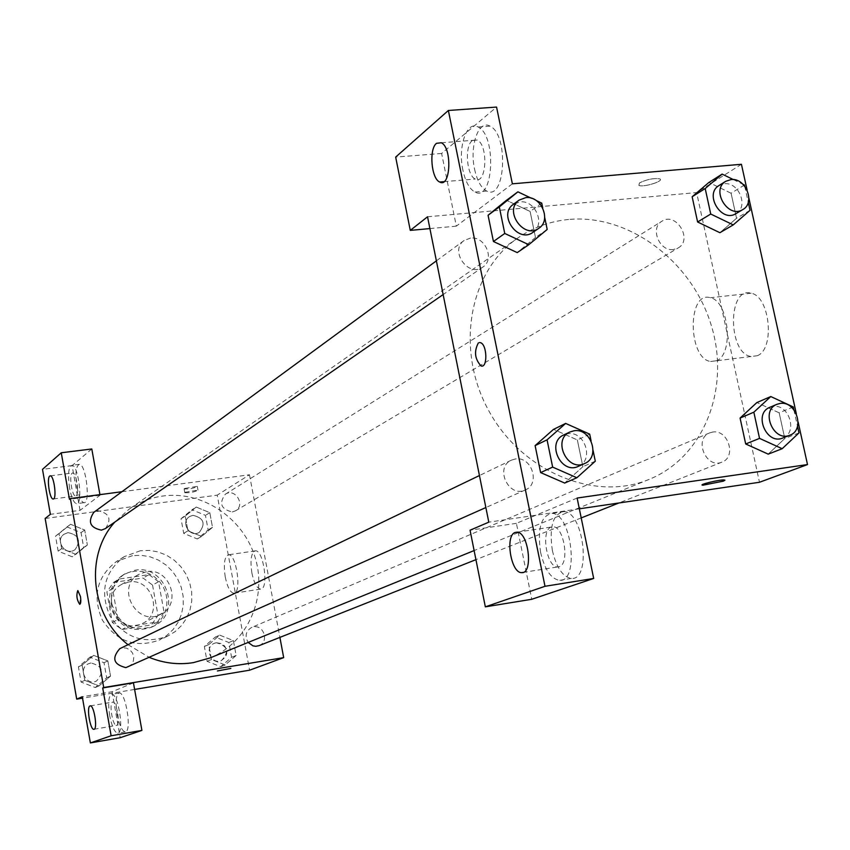 <?xml version="1.0" encoding="UTF-8"?>
<svg xmlns="http://www.w3.org/2000/svg" width="850" height="850" viewBox="0 0 850 850"><rect width="100%" height="100%" fill="white"/><g stroke="black" fill="none" stroke-linecap="round" stroke-linejoin="round"><path stroke-width="0.64" stroke-dasharray="4.25 3.19" d="M146.402 571.699L138.911 574.324C114.899 586.978 136.946 627.555 160.629 614.306C182.548 604.541 169.989 567.056 146.402 571.699M128.658 582.016L121.338 584.588C97.92 596.944 119.351 636.384 142.46 623.454C163.848 613.923 151.661 577.458 128.658 582.016M152.543 585.076L158.004 615.379L151.502 624.899L121.901 629.531L112.317 622.476L106.887 591.908L113.507 582.42L143.076 578.032L152.543 585.076L158.557 581.74L164.082 612.319L158.004 615.379M112.317 622.476L118.001 619.448L112.519 588.614L106.887 591.908M113.507 582.42L119.191 579.031L149.005 574.632L143.076 578.032M119.191 579.031L112.519 588.614M118.001 619.448L127.67 626.588L121.901 629.531M164.082 612.319L157.516 621.924L127.67 626.588M158.557 581.74L149.005 574.632M109.894 604.839C108.248 591.887 112.636 581.931 123.048 574.972L129.051 572.294L135.532 571.126L142.152 571.508L148.559 573.421L154.424 576.768L159.428 581.357L163.317 586.957L165.899 593.268L167.025 599.962L166.643 606.698L164.762 613.116L161.479 618.874L156.974 623.677L151.459 627.258C130.889 633.611 117.034 626.142 109.894 604.839M111.796 603.766C118.947 625.143 132.844 632.644 153.478 626.269C182.569 613.636 166.271 564.102 135.107 570.212L124.982 573.814C114.527 580.805 110.139 590.782 111.796 603.766M157.516 621.924L151.502 624.899M132.494 555.634L116.461 561.499C96.847 576.672 92.151 596.19 102.351 620.075C116.843 641.633 135.777 648.316 159.173 640.114L166.706 635.566L173.113 629.521L178.128 622.232L181.539 614.019L183.239 605.2L183.133 596.169L181.252 587.276L177.661 578.903L172.518 571.381L166.026 565.027L158.451 560.107L150.11 556.814L141.334 555.305L132.494 555.634M140.399 550.736L124.185 556.665C104.359 571.997 99.62 591.759 109.948 615.952C124.621 637.787 143.788 644.555 167.439 636.268L175.058 631.667L181.528 625.558L186.586 618.184L190.039 609.864L191.749 600.95L191.633 591.802L189.72 582.803L186.086 574.324L180.88 566.706L174.314 560.267L166.653 555.284L158.206 551.947L149.334 550.407L140.399 550.736M45.156 518.468L217.218 495.136L249.592 670.193M134.619 689.435L82.524 698.148M75.873 554.338L61.689 548.633L59.043 533.566L70.582 524.28L84.703 530.017L87.359 545.009L75.873 554.338L61.689 548.633L59.043 533.566L70.582 524.28L84.703 530.017L87.359 545.009L72.261 556.814L58.161 551.14L55.537 536.169L67.012 526.936L81.047 532.631L83.683 547.528L72.261 556.814M93.659 655.361L107.844 660.907L110.532 676.133L99.036 685.886L84.777 680.361L82.099 665.072L93.659 655.361L107.844 660.907L110.532 676.133L99.036 685.886L84.777 680.361L82.099 665.072L93.659 655.361L89.909 657.199L104.019 662.713L106.686 677.843L95.243 687.533L81.079 682.051L78.412 666.857L89.909 657.199M219.725 635.152L233.389 640.613L236.13 655.488L225.197 664.976L211.48 659.547L208.749 644.597L219.725 635.152L233.389 640.613L236.13 655.488L225.197 664.976L211.48 659.547L208.749 644.597L219.725 635.152L215.273 637.086L228.863 642.504L231.583 657.294L220.713 666.719L207.06 661.321L204.351 646.468L215.273 637.086M196.212 507.046L209.812 512.688L212.511 527.34L201.599 536.424L187.935 530.814L185.247 516.088L196.212 507.046L209.812 512.688L212.511 527.34L201.599 536.424L187.935 530.814L185.247 516.088L196.212 507.046L191.941 509.756L205.456 515.355L208.144 529.922L197.285 538.953L183.706 533.375L181.029 518.744L191.941 509.756M133.439 682.847L112.083 691.751L82.28 696.724M230.828 668.44L217.409 670.958M117.13 714.319C119.351 725.337 122.06 731.181 125.269 731.861C132.164 732.094 125.757 691.433 119.149 693.026C115.972 694.726 115.302 701.824 117.13 714.319M112.083 691.751L120.211 737.704M109.692 715.594C107.865 703.077 108.513 695.98 111.658 694.28C118.192 692.707 124.599 733.423 117.767 733.168C114.601 732.477 111.902 726.622 109.692 715.594M116.705 725.347C120.541 724.614 116.631 701.091 112.838 702.058L112.593 702.111C108.8 703.014 112.71 726.357 116.503 725.39L116.705 725.347M251.887 572.974C254.044 583.047 256.934 588.423 260.578 589.114C269.046 589.762 263.638 549.716 255.414 550.843C251.196 552.564 250.017 559.948 251.887 572.974M121.933 491.714L249.475 474.778L217.218 495.136M249.475 474.778L279.894 637.394M225.25 576.98C223.369 563.89 224.474 556.484 228.565 554.774C236.544 553.679 241.984 593.927 233.761 593.226C230.222 592.514 227.375 587.106 225.25 576.98M184.354 488.506L184.131 488.962C189.667 489.132 194.066 488.261 197.306 486.338L184.354 488.506M99.928 494.636L100.034 495.231L80.027 510.351L50.373 514.346M100.034 495.231L69.456 499.301M185.045 492.288L197.997 490.121C194.756 492.033 190.368 492.904 184.822 492.745L185.045 492.288M76.978 487.209C78.827 496.655 81.143 501.808 83.906 502.69C90.738 504.167 86.052 464.004 79.411 464.323C75.884 465.874 75.066 473.503 76.978 487.209M80.027 510.351L72.112 465.587L91.8 448.97M69.594 488.176C67.671 474.459 68.468 466.82 71.963 465.269C78.529 464.961 83.236 505.176 76.468 503.689C73.727 502.807 71.432 497.632 69.594 488.176M76.149 495.805C79.454 493.903 76.351 472.674 72.824 472.961L72.154 473.184C68.892 475.246 71.995 496.304 75.522 496.007L76.149 495.805M72.112 465.587L42.5 469.359M79.794 604.329L80.453 596.456L77.775 590.601M232.262 511.966L235.482 510.839C245.884 505.187 235.121 487.549 225.335 494.211C218.705 503.359 221.021 509.277 232.262 511.966M128.169 666.931L131.389 664.583L133.365 661.077L133.801 657.008L132.589 653.076L129.965 649.921L126.353 648.082L122.358 647.87L119.776 648.678M105.411 528.594C111.902 519.159 109.416 513.198 97.973 510.701L93.755 512.391M258.995 645.681C269.142 642.196 264.116 624.707 253.608 626.896L251.568 627.481C245.746 631.104 244.609 636.087 248.179 642.43M209.971 657.964C247.339 642.898 267.272 598.177 255.414 558.418C243.929 518.553 202.884 490.503 163.062 495.986C150.705 497.686 139.4 502.084 129.126 509.171L114.846 522.049M128.031 644.704L149.441 657.454M568.629 219.481C550.077 221.255 533.184 227.396 517.958 237.894C469.179 271.214 454.941 349.127 488.516 410.274C521.539 471.718 594.66 502.169 649.156 479.379C704.554 456.971 731.064 387.217 710.855 324.02C691.178 260.674 628.447 213.807 568.629 219.481M673.412 249.518C659.366 251.717 649.74 227.864 661.959 221.191C676.133 211.469 693.26 239.838 678.13 247.977L673.412 249.518M515.312 458.989L511.392 460.158C494.339 467.447 508.704 498.27 525.289 489.972C540.749 484.001 531.675 455.897 515.312 458.989M470.496 238.096L464.121 240.486C449.087 250.527 468.467 278.024 482.832 267.07C495.199 259.452 485.169 235.928 470.496 238.096M712.629 432.076L709.633 432.894C693.462 438.897 706.18 469.221 721.916 462.134C736.822 457.098 728.163 429.133 712.629 432.076M427.539 216.782L493.499 210.843M493.51 210.843L696.628 192.578L744.632 413.865M744.632 413.876L759.475 482.269M579.339 508.821L488.793 522.166M482.014 366.042C488.081 365.989 486.614 344.048 480.431 342.667L479.389 342.561M551.172 527.064C540.621 530.209 546.667 567.534 557.632 566.95L559.258 566.695C569.84 564.081 564.124 526.586 553.169 526.766L551.172 527.064M540.589 552.394C537.242 528.583 541.057 515.578 552.032 513.368C571.901 513.581 579.509 582.59 559.459 580.348C550.949 578.829 544.659 569.511 540.589 552.394M552.372 550.566C556.452 567.651 562.774 576.938 571.359 578.436C591.568 580.646 584.003 511.785 563.975 511.615C552.904 513.836 549.036 526.819 552.372 550.566M472.26 140.601C464.312 146.221 466.692 175.801 475.331 179.031C486.519 185.502 488.591 144.989 477.233 140.006L472.26 140.601M462.91 170.191C457.661 146.837 466.841 120.02 478.157 127.022C496.984 135.564 493.436 202.64 474.991 192.058C469.476 189.061 465.449 181.773 462.91 170.191M474.587 169.224C477.137 180.784 481.185 188.062 486.742 191.048C505.346 201.588 509.022 134.64 490.036 126.14C478.635 119.159 469.338 145.934 474.587 169.224M512.369 183.823L456.322 226.153L441.628 153.468L496.559 107.068M441.628 153.468L395.664 157.08M456.322 226.153L429.909 228.586M577.118 498.047L516.407 523.334L531.76 599.282M516.407 523.334L470.061 530.209M589.688 434.138L577.352 439.939L553.562 429.367L577.341 439.971M595.298 461.189L582.888 466.692L577.352 439.939L582.888 466.692L564.708 483.055M582.888 466.692L564.602 483.098L540.632 472.558M793.263 406.938L779.163 412.813L756.893 402.56L779.163 412.845L784.794 438.515L768.134 454.166L745.705 443.944M779.163 412.813L784.794 438.515L768.219 454.134M731.064 193.258L708.953 182.442L731.074 193.226L736.557 218.259L719.897 232.709L697.616 221.956M744.462 185.024L731.074 193.226L736.557 218.259L720.056 232.624M541.737 203.129L530.113 211.448L506.494 200.303L530.102 211.48M547.198 229.458L535.489 237.49L530.113 211.448L535.489 237.49L517.554 252.376M535.489 237.49L517.236 252.599L493.446 241.474M747.118 190.092L748.882 198.135M796.312 413.695L798.129 421.951M757.286 355.725C775.189 349.201 770.036 296.289 751.156 293.218C727.558 286.046 727.706 353.579 751.102 356.522L757.286 355.725M741.434 164.294L698.286 191.526M698.211 191.569L696.628 192.578M716.624 360.708L710.579 361.505C687.714 358.434 687.278 290.413 710.366 297.723C728.832 300.879 734.092 354.216 716.624 360.708M639.402 182.973L638.892 185.438C643.886 187.616 665.518 180.625 659.451 178.766C653.172 178.064 646.489 179.467 639.402 182.973C646.489 179.477 653.172 178.075 659.462 178.776C665.518 180.636 643.886 187.627 638.903 185.449L639.402 182.984M724.954 480.197L724.179 479.953C719.387 479.517 697.17 484.999 702.918 485.191M744.717 186.192L748.266 202.321M733.348 179.584L743.049 184.333M736.004 213.605C748.914 206.901 738.947 181.656 724.242 183.77L719.058 185.491M750.019 210.322L736.557 218.259M793.879 409.743L797.523 426.307M782.776 438.005C798.224 432.788 789.066 403.463 772.958 406.47L769.845 407.32M798.968 432.905L784.794 438.515M542.767 208.08L544.691 217.387M531.378 198.231L536.159 200.483M532.971 232.326C545.817 224.432 535.245 199.718 519.966 201.886L513.336 204.361M591.09 440.906L593.077 450.468M578.361 466.331C594.437 460.126 584.832 430.599 567.789 433.755L563.709 434.966M192.961 515.312L189.688 516.492C180.041 521.985 190.049 538.358 199.346 532.302C205.913 523.6 203.777 517.937 192.961 515.312L189.678 516.503C180.019 521.996 190.028 538.369 199.325 532.312C205.891 523.611 203.756 517.947 192.939 515.323M201.599 536.424L197.285 538.953M187.935 530.814L183.706 533.375M185.247 516.088L181.029 518.744M209.812 512.688L205.456 515.355M212.511 527.34L208.144 529.922M216.314 642.727L214.359 643.291C203.841 647.254 211.119 665.157 221.404 660.577C229.596 651.907 227.896 645.957 216.314 642.727M225.197 664.976L220.713 666.719M211.48 659.547L207.06 661.321M208.749 644.597L204.351 646.468M233.389 640.613L228.863 642.504M236.13 655.488L231.583 657.294M216.293 642.738L214.349 643.291C203.819 647.254 211.108 665.168 221.383 660.588L225.579 657.008L226.801 653.406L226.493 649.549L224.719 646.096L221.765 643.652L216.293 642.738M68.011 532.621L63.984 534.257C54.4 540.706 65.854 556.58 75.066 549.621C81.281 540.621 78.922 534.958 68.011 532.621L63.973 534.267C54.379 540.717 65.832 556.591 75.055 549.631C81.26 540.632 78.912 534.969 68 532.631M61.689 548.633L58.161 551.14M59.043 533.566L55.537 536.169M70.582 524.28L67.012 526.936M84.703 530.017L81.047 532.631M87.359 545.009L83.683 547.528M90.929 662.979L88.464 663.754C77.701 668.408 85.914 686.29 96.422 681.084C104.614 672.063 102.776 666.028 90.929 662.979M99.036 685.886L95.243 687.533M84.777 680.361L81.079 682.051M82.099 665.072L78.412 666.857M107.844 660.907L104.019 662.713M110.532 676.133L106.686 677.843M90.907 662.989L88.442 663.765C77.679 668.408 85.892 686.301 96.411 681.094C104.593 672.063 102.765 666.028 90.907 662.989M142.46 623.454L160.629 614.306M121.338 584.588L138.911 574.324M124.982 573.814L123.048 574.972M153.478 626.269L151.459 627.258M124.185 556.665L116.461 561.499M167.439 636.268L159.173 640.114M119.149 693.026L111.658 694.28M125.269 731.861L117.767 733.168M94.01 729.279L116.503 725.39M90.249 705.872L112.838 702.058M255.414 550.843L228.565 554.774M260.578 589.114L233.761 593.226M184.131 488.962L184.822 492.745M197.306 486.338L197.997 490.121M79.411 464.323L71.963 465.269M83.906 502.69L76.468 503.689M53.422 498.939L75.522 496.007M50.362 475.841L72.824 472.961M517.958 237.894L129.126 509.171M649.156 479.379L474.119 550.556M235.482 510.839L678.13 247.977M225.335 494.211L661.959 221.191M511.392 460.158L479.432 475.543M525.289 489.972L485.86 507.546M464.121 240.486L436.379 260.854M482.832 267.07L443.137 294.567M709.633 432.894L251.568 627.481M721.916 462.134L618.874 502.987M581.209 517.926L475.936 559.661M523.196 572.379L557.632 566.95M517.076 532.174L553.169 526.766M563.975 511.615L552.032 513.368M571.359 578.436L559.459 580.348M443.944 181.656L475.331 179.031M441.352 142.758L477.233 140.006M490.036 126.14L478.157 127.022M486.742 191.048L474.991 192.058M751.156 293.218L710.366 297.723M751.102 356.522L710.579 361.505"/><path stroke-width="1.27" d="M82.524 698.148L76.702 699.125L45.156 518.468L50.373 514.346L42.5 469.359L61.253 452.774L69.456 499.301L70.391 498.557L121.933 491.714M279.894 637.394L283.677 657.634L249.592 670.193L134.619 689.435M217.409 670.958L230.828 668.44M76.702 699.125L82.28 696.724L90.366 742.932L120.211 737.704L141.907 730.405L133.439 682.847L102.701 687.958L103.711 687.523L70.391 498.557M283.677 657.634L103.711 687.523M90.015 705.925C86.339 706.817 90.238 730.256 93.914 729.3C97.888 729.481 94.042 704.937 90.249 705.872L90.015 705.925M141.907 730.405L111.127 735.781L102.701 687.958M90.366 742.932L111.127 735.781M61.253 452.774L91.8 448.97L99.928 494.636M49.714 476.064C46.559 478.114 49.682 499.269 53.093 498.982C57.035 499.896 54.177 475.66 50.362 475.841L49.714 476.064M80.442 596.466C81.111 601.141 80.867 603.766 79.719 604.339C76.755 599.749 76.128 595.17 77.849 590.601L80.442 596.466M77.775 590.601C76.16 595.361 76.808 599.93 79.73 604.339L79.794 604.329M479.432 475.543L119.776 648.678C111.509 658.229 113.539 664.551 125.874 667.622L485.86 507.546M436.379 260.854L93.755 512.391C87.529 521.858 90.089 527.776 101.426 530.134L105.411 528.594L443.137 294.567M248.179 642.43L252.917 645.841L255.765 646.298L258.995 645.681L475.936 559.661M149.441 657.454C163.837 663.276 178.479 664.997 193.343 662.639L209.971 657.964L474.119 550.556M114.846 522.049C84.416 555.39 90.599 615.719 128.031 644.704M427.539 216.782L488.793 522.166L470.061 530.209L485.339 606.847L544.999 586.287L448.364 110.479L395.664 157.08L410.284 230.393L427.539 216.782M798.129 421.951L807.5 464.567L759.475 482.269L579.339 508.821M479.389 342.561L480.42 342.667C487.209 344.293 487.815 368.549 481.026 365.946C474.757 359.019 473.864 351.348 478.369 342.922C473.875 351.348 474.767 359.019 481.036 365.946L482.014 366.042M515.121 532.472L517.076 532.174C528.753 532.217 533.439 574.196 521.602 572.624C510.924 573.166 504.868 535.585 515.121 532.472M436.517 143.331L441.352 142.758C452.423 147.794 450.596 188.562 439.684 182.017C431.269 178.744 428.804 148.984 436.517 143.331M448.364 110.479L496.559 107.068L512.369 183.823L741.434 164.294L747.118 190.092M429.909 228.586L410.284 230.393M485.339 606.847L531.76 599.282L593.683 578.457L577.118 498.047L807.5 464.567M593.683 578.457L544.999 586.287M564.708 483.055L540.621 472.589L535.117 445.612L553.541 429.335L535.117 445.612L540.621 472.589L552.649 467.107L547.06 439.832L565.664 423.417L589.688 434.138L591.09 440.906M768.219 454.134L745.694 443.976L740.084 418.072L756.872 402.539M710.738 214.03L697.606 221.988L692.144 196.754L708.932 182.421L692.144 196.754L697.606 221.988L719.897 232.709L733.242 224.899L710.738 214.03L705.192 188.53L722.128 174.101L733.348 179.584M504.751 233.463L493.436 241.506L488.07 215.262L506.473 200.281L488.07 215.262L493.436 241.506L517.236 252.599L528.796 244.694L504.751 233.463L499.311 206.922L517.894 191.834L531.378 198.231M748.882 198.135L796.312 413.695M702.929 485.201L723.35 481.142L702.929 485.201C697.17 485.01 719.387 479.527 724.179 479.953L723.361 481.153L724.954 480.197M748.266 202.321L750.019 210.322L733.242 224.899M743.049 184.333L744.462 185.024L744.717 186.192M725.751 181.305L719.058 185.491C703.853 194.023 721.459 223.21 736.004 213.605L742.794 209.578C755.746 202.842 745.716 177.459 730.957 179.573L725.751 181.305C710.494 189.869 728.195 219.215 742.794 209.578M705.192 188.53L692.144 196.754M722.128 174.101L708.953 182.442M797.523 426.307L798.968 432.905L782.191 448.704L759.539 438.388L753.844 412.197L770.78 396.546L793.263 406.938L793.879 409.743M776.911 404.313L769.845 407.32C753.089 413.525 766.487 445.358 782.776 438.005L789.916 435.179C805.428 429.941 796.206 400.456 780.034 403.463L776.911 404.313C760.081 410.539 773.564 442.563 789.916 435.179M782.191 448.704L768.134 454.166M759.539 438.388L745.694 443.976L740.084 418.072L756.893 402.56L770.78 396.546M753.844 412.197L740.084 418.072M544.691 217.387L547.198 229.458L528.796 244.694M536.159 200.483L541.737 203.129L542.767 208.08M519.116 200.111L513.336 204.361C497.707 214.774 518.054 243.716 532.971 232.326L538.858 228.246C551.767 220.32 541.131 195.468 525.778 197.636L519.116 200.111C503.423 210.566 523.876 239.689 538.858 228.246M499.311 206.922L488.07 215.262M517.894 191.834L506.494 200.303M593.077 450.468L595.298 461.189L576.863 477.753L552.649 467.107M569.861 432.013L563.709 434.966C545.976 442.531 561.106 474.969 578.361 466.331L584.598 463.547C600.748 457.311 591.079 427.624 573.963 430.791L569.861 432.013C552.043 439.609 567.269 472.228 584.598 463.547M576.863 477.753L564.602 483.098M547.06 439.832L535.117 445.612M565.664 423.417L553.562 429.367M618.874 502.987L581.209 517.926M521.602 572.624L523.196 572.379M439.684 182.017L443.944 181.656"/></g></svg>

